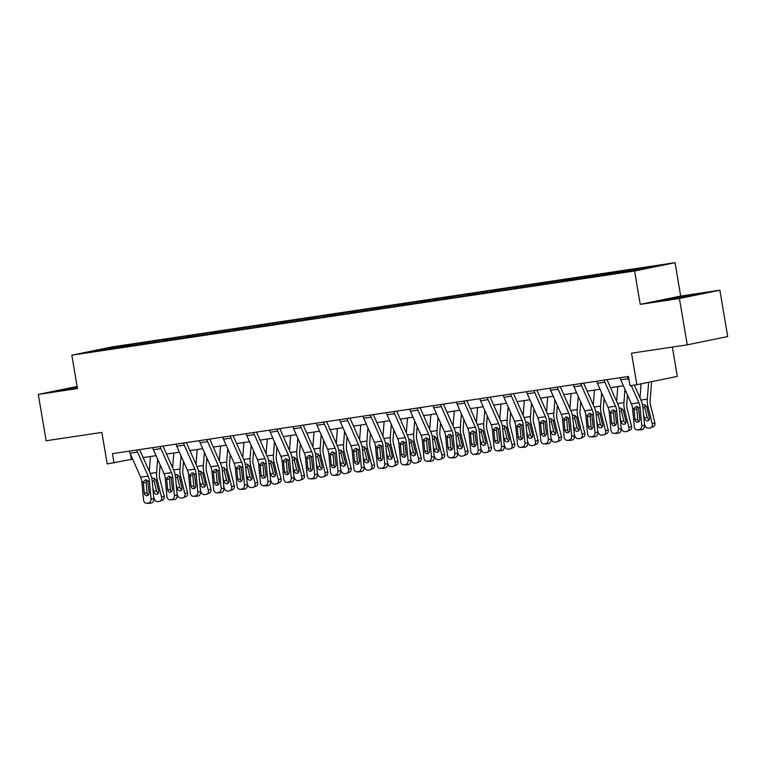 <?xml version="1.0" encoding="UTF-8"?>
<svg xmlns="http://www.w3.org/2000/svg" width="766" height="766" viewBox="0 0 766 766"><rect width="100%" height="100%" fill="white"/><g stroke="black" fill="none" stroke-linecap="round" stroke-linejoin="round"><path stroke-width="1.15" d="M719.858 290.199L680.687 296.059L640.242 304.37L679.413 298.51L719.858 290.199L727.7 336.542L687.255 344.853L631.529 353.193L636.862 384.704L677.307 376.393L672.347 347.084M679.413 298.51L687.255 344.853M77.117 386.437L38.3 394.413L46.142 440.756L101.859 432.426L107.192 463.937L132.662 459.16M675.047 262.69L112.276 346.874L71.832 355.185L634.593 271.001L675.047 262.69L680.687 296.059M132.585 345.447L132.968 344.422L136.635 343.675L136.827 344.815M106.809 349.306L106.455 348.396L132.968 344.422M139.996 344.547L140.456 343.302L144.123 342.555L136.635 343.675M140.456 343.302L159.998 340.181L160.19 341.32M163.359 341.052L163.828 339.807L167.486 339.06L159.998 340.181M163.828 339.807L183.371 336.686L183.562 337.825M186.732 337.557L187.191 336.312L190.858 335.565L183.371 336.686M187.191 336.312L206.734 333.191L206.925 334.33M210.095 334.062L210.564 332.817L214.221 332.071L206.734 333.191M210.564 332.817L230.097 329.696L230.298 330.835M233.467 330.567L233.927 329.323L237.594 328.576L230.097 329.696M233.927 329.323L253.469 326.201L253.661 327.341M256.83 327.072L257.299 325.828L260.957 325.081L253.469 326.201M257.299 325.828L276.832 322.697L277.033 323.846M280.203 323.578L280.662 322.333L284.33 321.576L276.832 322.697M280.662 322.333L300.205 319.202L300.396 320.351M303.566 320.073L304.035 318.838L307.693 318.082L300.205 319.202M304.035 318.838L323.568 315.707L323.769 316.856M326.938 316.578L327.398 315.343L331.065 314.587L323.568 315.707M327.398 315.343L346.941 312.212L347.132 313.351M350.301 313.083L350.771 311.848L354.428 311.092L346.941 312.212M350.771 311.848L370.304 308.717L370.505 309.857M373.664 309.588L374.134 308.353L377.801 307.597L370.304 308.717M374.134 308.353L393.676 305.222L393.868 306.362M397.037 306.094L397.506 304.858L401.164 304.102L393.676 305.222M397.506 304.858L417.039 301.727L417.231 302.867M420.4 302.599L420.869 301.364L424.536 300.607L417.039 301.727M420.869 301.364L440.412 298.233L440.603 299.372M443.773 299.104L444.242 297.869L447.899 297.112L440.412 298.233M444.242 297.869L463.775 294.738L463.966 295.877M467.136 295.609L467.605 294.364L471.272 293.617L463.775 294.738M467.605 294.364L487.147 291.243L487.339 292.382M490.508 292.114L490.977 290.869L494.635 290.123L487.147 291.243M490.977 290.869L510.51 287.748L510.702 288.887M513.871 288.619L514.34 287.374L517.998 286.628L510.51 287.748M514.34 287.374L533.883 284.253L534.074 285.392M537.244 285.124L537.703 283.88L541.37 283.133L533.883 284.253M537.703 283.88L557.246 280.758L557.437 281.898M560.607 281.629L561.076 280.385L564.733 279.638L557.246 280.758M561.076 280.385L580.618 277.263L580.81 278.403M583.979 278.135L584.439 276.89L588.106 276.143L580.618 277.263M584.439 276.89L603.981 273.759L604.173 274.908M607.342 274.64L607.811 273.395L611.469 272.639L603.981 273.759M607.811 273.395L627.354 270.264L627.545 271.413M630.791 270.925L631.174 269.9L634.842 269.144L627.354 270.264M631.174 269.9L657.688 265.936L640.414 269.479L532.648 285.814L112.037 348.731L89.182 351.939L106.455 348.396M636.862 384.704L630.045 385.729L628.474 376.46L112.439 453.654L114.01 462.923M155.948 341.952L156.341 340.927M179.321 338.457L179.704 337.433M202.684 334.962L203.067 333.938M226.056 331.467L226.439 330.443M249.419 327.972L249.802 326.948M272.792 324.478L273.175 323.453M296.155 320.983L296.538 319.958M319.527 317.488L319.91 316.463M342.89 313.993L343.273 312.968M366.263 310.498L366.646 309.474M389.626 307.003L390.009 305.979M412.998 303.499L413.381 302.484M436.361 300.004L436.744 298.989M459.734 296.509L460.117 295.485M483.097 293.014L483.48 291.99M506.47 289.519L506.853 288.495M529.833 286.024L530.216 285M553.205 282.53L553.588 281.505M576.568 279.035L576.951 278.01M599.941 275.54L600.324 274.515M623.304 272.045L623.687 271.02M640.242 304.37L634.593 271.001M38.3 394.413L77.471 388.554L71.832 355.185M143.185 457.589L156.025 455.665M166.557 454.085L179.397 452.17M189.92 450.59L202.76 448.675M213.293 447.095L226.133 445.18M236.656 443.6L249.496 441.685M260.028 440.105L272.868 438.19M283.391 436.61L296.231 434.695M306.764 433.116L319.604 431.191M330.127 429.621L342.967 427.696M353.499 426.126L366.34 424.201M376.862 422.631L389.702 420.706M400.235 419.136L413.075 417.211M423.598 415.641L436.438 413.717M446.971 412.146L459.811 410.222M470.334 408.651L483.174 406.727M493.706 405.157L506.537 403.232M517.069 401.652L529.909 399.737M540.442 398.157L553.272 396.242M563.805 394.662L576.645 392.747M587.177 391.167L600.008 389.252M610.54 387.673L623.38 385.758M130.459 454.2L131.331 459.361M660.369 300.569L701.455 293.742L660.369 300.569M77.203 386.983L56.703 390.871L77.366 387.922M627.565 376.594A6.578 3.907 81.5 0 0 628.225 378.682L629.231 380.941M631.27 385.537L638.882 402.715A9.403 5.573 -98.5 0 1 640.079 407.426L641.764 425.446L644.57 425.475A3.763 3.016 90.5 0 1 641.927 429.649L639.112 429.63A3.763 3.016 -89.5 0 0 641.764 425.446M634.315 385.087L641.085 400.379A14.104 8.359 -98.5 0 1 642.894 407.445L644.57 425.475M620.077 377.715A6.578 3.907 81.5 0 0 620.738 379.802L631.385 403.835A9.403 5.573 -98.5 0 1 632.592 408.546L634.277 426.566A3.763 3.016 -89.5 0 0 637.235 429.879A3.763 3.016 -89.5 0 0 637.618 429.85L639.112 429.63M637.341 406.564L636.805 408.929L634.076 409.733L634.995 419.644L637.81 419.663L636.805 408.929M637.618 429.85L641.927 429.649M640.424 429.879A3.763 3.016 90.5 0 1 640.05 429.908L637.235 429.879M637.81 419.663A3.007 2.413 -89.5 0 0 638.777 421.74M634.076 409.733L634.21 408.307L636.106 406.363L638.471 407.665L639.792 418.925A3.007 2.413 90.5 0 1 637.666 422.267A3.007 2.413 90.5 0 1 637.369 422.296A3.007 2.413 90.5 0 1 634.995 419.644M644.378 423.406L644.78 425.006A3.763 2.987 -113.5 0 0 648.668 428.184L650.171 427.955A3.763 2.987 -113.5 0 0 650.774 427.782A3.763 2.987 -113.5 0 0 652.268 423.885L654.882 422.755A3.763 2.987 66.5 0 1 653.388 426.643L650.774 427.782M641.104 383.833L640.003 397.937M648.63 382.291L647.318 399.096A14.104 8.359 81.5 0 0 647.94 406.411L652.268 423.885M651.598 381.679L650.143 400.398A9.403 5.573 81.5 0 0 650.554 405.271L654.882 422.755M642.569 405.166L643.785 404.553M643.737 404.563L646.552 406.622L649.309 417.575A3.007 2.394 66.5 0 1 648.113 420.687A3.007 2.394 66.5 0 1 647.624 420.831A3.007 2.394 66.5 0 1 644.512 418.284L643.536 414.339M645.25 404.927L644.752 407.531L647.126 417.154A3.007 2.394 -113.5 0 0 649.185 419.577M604.202 380.089A6.578 3.907 81.5 0 0 604.862 382.177L615.51 406.21A9.403 5.573 -98.5 0 1 616.716 410.921L618.392 428.941L621.207 428.97A3.763 3.016 90.5 0 1 618.555 433.144L615.749 433.125A3.763 3.016 -89.5 0 0 618.392 428.941M606.998 379.668A1.877 1.111 81.5 0 0 607.074 379.84L617.722 403.874A14.104 8.359 -98.5 0 1 619.522 410.94L621.207 428.97M596.714 381.209A6.578 3.907 81.5 0 0 597.375 383.297L608.022 407.33A9.403 5.573 -98.5 0 1 609.229 412.041L610.904 430.061A3.763 3.016 -89.5 0 0 613.872 433.374A3.763 3.016 -89.5 0 0 614.246 433.345L615.749 433.125M613.968 410.059L613.442 412.424L610.703 413.228L611.632 423.138L614.437 423.158L613.442 412.424M614.246 433.345L618.555 433.144M617.061 433.374A3.763 3.016 90.5 0 1 616.678 433.403L613.872 433.374M614.437 423.158A3.007 2.413 -89.5 0 0 615.404 425.235M610.703 413.228L610.837 411.802L612.733 409.858L615.098 411.16L616.419 422.42A3.007 2.413 90.5 0 1 614.303 425.772A3.007 2.413 90.5 0 1 613.997 425.791A3.007 2.413 90.5 0 1 611.632 423.138M580.829 383.584A6.578 3.907 81.5 0 0 581.499 385.671L592.147 409.705A9.403 5.573 -98.5 0 1 593.353 414.416L595.029 432.436L597.834 432.464A3.763 3.016 90.5 0 1 595.192 436.639L592.377 436.62A3.763 3.016 -89.5 0 0 595.029 432.436M583.635 383.163A1.877 1.111 81.5 0 0 583.702 383.335L594.349 407.368A14.104 8.359 -98.5 0 1 596.159 414.435L597.834 432.464M573.341 384.704A6.578 3.907 81.5 0 0 574.002 386.792L584.659 410.825A9.403 5.573 -98.5 0 1 585.856 415.536L587.541 433.556A3.763 3.016 -89.5 0 0 590.5 436.869A3.763 3.016 -89.5 0 0 590.883 436.84L592.377 436.62M590.605 413.554L590.069 415.919L587.34 416.723L588.259 426.633L591.074 426.662L590.069 415.919M590.883 436.84L595.192 436.639M593.688 436.869A3.763 3.016 90.5 0 1 593.315 436.898L590.5 436.869M591.074 426.662A3.007 2.413 -89.5 0 0 592.041 428.73M587.34 416.723L587.474 415.296L589.37 413.353L591.735 414.655L593.056 425.915A3.007 2.413 90.5 0 1 590.94 429.266A3.007 2.413 90.5 0 1 590.634 429.286A3.007 2.413 90.5 0 1 588.259 426.633M621.015 426.901L621.408 428.5A3.763 2.987 -113.5 0 0 625.305 431.679L626.799 431.459A3.763 2.987 -113.5 0 0 627.402 431.277A3.763 2.987 -113.5 0 0 628.896 427.38L631.51 426.25A3.763 2.987 66.5 0 1 630.016 430.147L627.402 431.277M617.798 386.591L616.64 401.432M624.979 389.367L623.945 402.59A14.104 8.359 81.5 0 0 624.577 409.906L628.896 427.38M627.469 394.978L626.77 403.893A9.403 5.573 81.5 0 0 627.191 408.766L631.51 426.25M619.196 408.661L620.422 408.048M620.364 408.058L623.189 410.116L625.937 421.07A3.007 2.394 66.5 0 1 624.74 424.182A3.007 2.394 66.5 0 1 624.261 424.326A3.007 2.394 66.5 0 1 621.149 421.779L620.173 417.834M621.877 408.422L621.379 411.036L623.754 420.649A3.007 2.394 -113.5 0 0 625.812 423.071M597.643 430.396L598.045 432.005A3.763 2.987 -113.5 0 0 601.932 435.174L603.436 434.954A3.763 2.987 -113.5 0 0 604.039 434.772A3.763 2.987 -113.5 0 0 605.533 430.885L608.147 429.745A3.763 2.987 66.5 0 1 606.653 433.642L604.039 434.772M594.426 390.085L593.267 404.927M601.616 392.862L600.582 406.085A14.104 8.359 81.5 0 0 601.205 413.401L605.533 430.885M604.096 398.473L603.407 407.388A9.403 5.573 81.5 0 0 603.819 412.261L608.147 429.745M595.833 412.156L597.049 411.543M597.001 411.553L599.816 413.611L602.574 424.565A3.007 2.394 66.5 0 1 601.377 427.677A3.007 2.394 66.5 0 1 600.889 427.821A3.007 2.394 66.5 0 1 597.777 425.283L596.8 421.329M598.514 411.916L598.016 414.53L600.391 424.144A3.007 2.394 -113.5 0 0 602.449 426.566M693.019 295.475L669.168 299.583M664.601 300.109L697.175 294.623M77.289 387.51L65.503 389.884M60.935 390.411L77.27 387.366M557.466 387.079A6.578 3.907 81.5 0 0 558.127 389.166L568.774 413.2A9.403 5.573 -98.5 0 1 569.981 417.91L571.656 435.931L574.471 435.959A3.763 3.016 90.5 0 1 571.819 440.144L569.014 440.115A3.763 3.016 -89.5 0 0 571.656 435.931M560.262 386.658A1.877 1.111 81.5 0 0 560.339 386.83L570.986 410.863A14.104 8.359 -98.5 0 1 572.786 417.93L574.471 435.959M549.978 388.199A6.578 3.907 81.5 0 0 550.639 390.287L561.287 414.32A9.403 5.573 -98.5 0 1 562.493 419.031L564.169 437.051A3.763 3.016 -89.5 0 0 567.137 440.364A3.763 3.016 -89.5 0 0 567.52 440.335L569.014 440.115M567.233 417.049L566.706 419.414L563.967 420.218L564.896 430.128L567.702 430.157L566.706 419.414M567.52 440.335L571.819 440.144M570.325 440.364A3.763 3.016 90.5 0 1 569.942 440.393L567.137 440.364M567.702 430.157A3.007 2.413 -89.5 0 0 568.678 432.225M563.967 420.218L564.102 418.791L565.997 416.848L568.372 418.15L569.684 429.41A3.007 2.413 90.5 0 1 567.568 432.761A3.007 2.413 90.5 0 1 567.261 432.78A3.007 2.413 90.5 0 1 564.896 430.128M574.28 433.891L574.672 435.5A3.763 2.987 -113.5 0 0 578.569 438.669L580.063 438.449A3.763 2.987 -113.5 0 0 580.666 438.276A3.763 2.987 -113.5 0 0 582.16 434.379L584.774 433.24A3.763 2.987 66.5 0 1 583.28 437.137L580.666 438.276M571.063 393.58L569.904 408.422M578.244 396.357L577.21 409.59A14.104 8.359 81.5 0 0 577.842 416.895L582.16 434.379M580.733 401.968L580.034 410.882A9.403 5.573 81.5 0 0 580.456 415.756L584.774 433.24M572.461 415.651L573.686 415.038M573.629 415.048L576.453 417.106L579.201 428.06A3.007 2.394 66.5 0 1 578.004 431.172A3.007 2.394 66.5 0 1 577.526 431.315A3.007 2.394 66.5 0 1 574.414 428.778L573.437 424.824M575.142 415.411L574.644 418.025L577.028 427.639A3.007 2.394 -113.5 0 0 579.077 430.061M534.093 390.574A6.578 3.907 81.5 0 0 534.764 392.661L545.411 416.694A9.403 5.573 -98.5 0 1 546.618 421.405L548.293 439.425L551.099 439.454A3.763 3.016 90.5 0 1 548.456 443.638L545.641 443.61A3.763 3.016 -89.5 0 0 548.293 439.425M536.899 390.153A1.877 1.111 81.5 0 0 536.966 390.325L547.613 414.358A14.104 8.359 -98.5 0 1 549.423 421.424L551.099 439.454M526.606 391.694A6.578 3.907 81.5 0 0 527.267 393.781L537.923 417.815A9.403 5.573 -98.5 0 1 539.12 422.526L540.806 440.546A3.763 3.016 -89.5 0 0 543.764 443.859A3.763 3.016 -89.5 0 0 544.147 443.84L545.641 443.61M543.87 420.544L543.333 422.909L540.605 423.713L541.524 433.623L544.339 433.652L543.333 422.909M544.147 443.84L548.456 443.638M546.953 443.859A3.763 3.016 90.5 0 1 546.579 443.887L543.764 443.859M544.339 433.652A3.007 2.413 -89.5 0 0 545.306 435.72M540.605 423.713L540.739 422.286L542.634 420.343L544.999 421.645L546.321 432.905A3.007 2.413 90.5 0 1 544.205 436.256A3.007 2.413 90.5 0 1 543.898 436.275A3.007 2.413 90.5 0 1 541.524 433.623M550.907 437.386L551.309 438.995A3.763 2.987 -113.5 0 0 555.197 442.164L556.7 441.944A3.763 2.987 -113.5 0 0 557.303 441.771A3.763 2.987 -113.5 0 0 558.797 437.874L561.411 436.735A3.763 2.987 66.5 0 1 559.917 440.632L557.303 441.771M547.69 397.075L546.531 411.916M554.881 399.852L553.847 413.085A14.104 8.359 81.5 0 0 554.469 420.39L558.797 437.874M557.361 405.463L556.671 414.377A9.403 5.573 81.5 0 0 557.083 419.251L561.411 436.735M549.098 419.146L550.314 418.533M550.266 418.542L553.081 420.601L555.838 431.555A3.007 2.394 66.5 0 1 554.641 434.667A3.007 2.394 66.5 0 1 554.153 434.81A3.007 2.394 66.5 0 1 551.041 432.273L550.065 428.318M551.779 418.906L551.281 421.52L553.655 431.134A3.007 2.394 -113.5 0 0 555.714 433.556M510.731 394.069A6.578 3.907 81.5 0 0 511.391 396.156L522.039 420.189A9.403 5.573 -98.5 0 1 523.245 424.9L524.93 442.92L527.736 442.949A3.763 3.016 90.5 0 1 525.083 447.133L522.278 447.105A3.763 3.016 -89.5 0 0 524.93 442.92M513.526 393.647A1.877 1.111 81.5 0 0 513.603 393.82L524.25 417.853A14.104 8.359 -98.5 0 1 526.06 424.929L527.736 442.949M503.243 395.189A6.578 3.907 81.5 0 0 503.904 397.276L514.551 421.31A9.403 5.573 -98.5 0 1 515.757 426.02L517.433 444.041A3.763 3.016 -89.5 0 0 520.401 447.354A3.763 3.016 -89.5 0 0 520.784 447.334L522.278 447.105M520.497 424.038L519.97 426.403L517.232 427.208L518.161 437.118L520.966 437.147L519.97 426.403M520.784 447.334L525.083 447.133M523.59 447.354A3.763 3.016 90.5 0 1 523.207 447.382L520.401 447.354M520.966 437.147A3.007 2.413 -89.5 0 0 521.943 439.224M517.232 427.208L517.366 425.781L519.262 423.837L521.636 425.14L522.948 436.4A3.007 2.413 90.5 0 1 520.832 439.751A3.007 2.413 90.5 0 1 520.526 439.77A3.007 2.413 90.5 0 1 518.161 437.118M527.544 440.881L527.937 442.489A3.763 2.987 -113.5 0 0 531.834 445.659L533.327 445.439A3.763 2.987 -113.5 0 0 533.94 445.266A3.763 2.987 -113.5 0 0 535.434 441.369L538.038 440.23A3.763 2.987 66.5 0 1 536.545 444.127L533.94 445.266M524.327 400.57L523.168 415.411M531.508 403.347L530.484 416.58A14.104 8.359 81.5 0 0 531.106 423.885L535.434 441.369M533.998 408.958L533.299 417.872A9.403 5.573 81.5 0 0 533.72 422.746L538.038 440.23M525.735 422.64L526.951 422.028M526.893 422.037L529.718 424.096L532.466 435.05A3.007 2.394 66.5 0 1 531.269 438.162A3.007 2.394 66.5 0 1 530.79 438.305A3.007 2.394 66.5 0 1 527.678 435.768L526.702 431.813M528.406 422.401L527.908 425.015L530.292 434.628A3.007 2.394 -113.5 0 0 532.341 437.051M487.358 397.564A6.578 3.907 81.5 0 0 488.028 399.651L498.676 423.684A9.403 5.573 -98.5 0 1 499.882 428.395L501.558 446.415L504.363 446.444A3.763 3.016 90.5 0 1 501.72 450.628L498.905 450.6A3.763 3.016 -89.5 0 0 501.558 446.415M490.163 397.142A1.877 1.111 81.5 0 0 490.23 397.315L500.878 421.348A14.104 8.359 -98.5 0 1 502.688 428.424L504.363 446.444M479.87 398.684A6.578 3.907 81.5 0 0 480.531 400.771L491.188 424.804A9.403 5.573 -98.5 0 1 492.385 429.515L494.07 447.536A3.763 3.016 -89.5 0 0 497.029 450.848A3.763 3.016 -89.5 0 0 497.412 450.829L498.905 450.6M497.134 427.533L496.598 429.908L493.869 430.703L494.788 440.613L497.603 440.642L496.598 429.908M497.412 450.829L501.72 450.628M500.227 450.848A3.763 3.016 90.5 0 1 499.844 450.877L497.029 450.848M497.603 440.642A3.007 2.413 -89.5 0 0 498.57 442.719M493.869 430.703L494.003 429.276L495.899 427.332L498.264 428.634L499.585 439.895A3.007 2.413 90.5 0 1 497.469 443.246A3.007 2.413 90.5 0 1 497.163 443.265A3.007 2.413 90.5 0 1 494.788 440.613M504.172 444.376L504.574 445.984A3.763 2.987 -113.5 0 0 508.461 449.154L509.965 448.933A3.763 2.987 -113.5 0 0 510.568 448.761A3.763 2.987 -113.5 0 0 512.061 444.864L514.675 443.725A3.763 2.987 66.5 0 1 513.182 447.622L510.568 448.761M500.954 404.065L499.796 418.916M508.145 406.842L507.111 420.074A14.104 8.359 81.5 0 0 507.734 427.38L512.061 444.864M510.625 412.453L509.936 421.367A9.403 5.573 81.5 0 0 510.348 426.241L514.675 443.725M502.362 426.135L503.578 425.523M503.53 425.532L506.345 427.591L509.103 438.545A3.007 2.394 66.5 0 1 507.906 441.666A3.007 2.394 66.5 0 1 507.418 441.8A3.007 2.394 66.5 0 1 504.306 439.263L503.329 435.318M505.043 425.906L504.545 428.51L506.92 438.123A3.007 2.394 -113.5 0 0 508.978 440.546M463.995 401.058A6.578 3.907 81.5 0 0 464.656 403.146L475.303 427.179A9.403 5.573 -98.5 0 1 476.509 431.89L478.195 449.92L481 449.939A3.763 3.016 90.5 0 1 478.348 454.123L475.542 454.094A3.763 3.016 -89.5 0 0 478.195 449.92M466.791 400.647A1.877 1.111 81.5 0 0 466.867 400.81L477.515 424.852A14.104 8.359 -98.5 0 1 479.325 431.919L481 449.939M456.507 402.179A6.578 3.907 81.5 0 0 457.168 404.266L467.815 428.299A9.403 5.573 -98.5 0 1 469.022 433.01L470.697 451.04A3.763 3.016 -89.5 0 0 473.666 454.353A3.763 3.016 -89.5 0 0 474.049 454.324L475.542 454.094M473.761 431.028L473.235 433.403L470.496 434.198L471.425 444.108L474.231 444.136L473.235 433.403M474.049 454.324L478.348 454.123M476.854 454.343A3.763 3.016 90.5 0 1 476.471 454.372L473.666 454.353M474.231 444.136A3.007 2.413 -89.5 0 0 475.207 446.214M470.496 434.198L470.63 432.771L472.526 430.827L474.901 432.129L476.213 443.399A3.007 2.413 90.5 0 1 474.097 446.741A3.007 2.413 90.5 0 1 473.79 446.76A3.007 2.413 90.5 0 1 471.425 444.108M480.809 447.871L481.201 449.479A3.763 2.987 -113.5 0 0 485.098 452.649L486.592 452.428A3.763 2.987 -113.5 0 0 487.205 452.256A3.763 2.987 -113.5 0 0 488.698 448.359L491.303 447.22A3.763 2.987 66.5 0 1 489.809 451.117L487.205 452.256M477.591 407.56L476.433 422.411M484.773 410.337L483.748 423.569A14.104 8.359 81.5 0 0 484.371 430.875L488.698 448.359M487.262 415.948L486.563 424.862A9.403 5.573 81.5 0 0 486.985 429.736L491.303 447.22M478.999 429.63L480.215 429.017M480.158 429.027L482.982 431.086L485.73 442.039A3.007 2.394 66.5 0 1 484.533 445.161A3.007 2.394 66.5 0 1 484.055 445.295A3.007 2.394 66.5 0 1 480.943 442.758L479.966 438.813M481.67 429.4L481.172 432.005L483.557 441.618A3.007 2.394 -113.5 0 0 485.606 444.05M440.632 404.553A6.578 3.907 81.5 0 0 441.293 406.641L451.94 430.674A9.403 5.573 -98.5 0 1 453.146 435.385L454.822 453.415L457.637 453.434A3.763 3.016 90.5 0 1 454.985 457.618L452.179 457.589A3.763 3.016 -89.5 0 0 454.822 453.415M443.428 404.142A1.877 1.111 81.5 0 0 443.495 404.314L454.142 428.347A14.104 8.359 -98.5 0 1 455.952 435.414L457.637 453.434M433.135 405.674A6.578 3.907 81.5 0 0 433.795 407.761L444.452 431.794A9.403 5.573 -98.5 0 1 445.649 436.505L447.334 454.535A3.763 3.016 -89.5 0 0 450.293 457.848A3.763 3.016 -89.5 0 0 450.676 457.819L452.179 457.589M450.398 434.523L449.862 436.898L447.133 437.692L448.053 447.603L450.868 447.631L449.862 436.898M450.676 457.819L454.985 457.618M453.491 457.838A3.763 3.016 90.5 0 1 453.108 457.867L450.293 457.848M450.868 447.631A3.007 2.413 -89.5 0 0 451.835 449.709M447.133 437.692L447.267 436.266L449.163 434.322L451.528 435.624L452.85 446.894A3.007 2.413 90.5 0 1 450.734 450.236A3.007 2.413 90.5 0 1 450.427 450.255A3.007 2.413 90.5 0 1 448.053 447.603M457.436 451.365L457.838 452.974A3.763 2.987 -113.5 0 0 461.726 456.143L463.229 455.923A3.763 2.987 -113.5 0 0 463.832 455.751A3.763 2.987 -113.5 0 0 465.326 451.854L467.94 450.714A3.763 2.987 66.5 0 1 466.446 454.611L463.832 455.751M454.219 411.055L453.06 425.906M461.41 413.832L460.376 427.064A14.104 8.359 81.5 0 0 460.998 434.37L465.326 451.854M463.89 419.442L463.2 428.366A9.403 5.573 81.5 0 0 463.612 433.24L467.94 450.714M455.626 433.125L456.842 432.512M456.795 432.522L459.61 434.581L462.367 445.534A3.007 2.394 66.5 0 1 461.17 448.656A3.007 2.394 66.5 0 1 460.682 448.79A3.007 2.394 66.5 0 1 457.57 446.252L456.593 442.308M458.307 432.895L457.809 435.5L460.184 445.113A3.007 2.394 -113.5 0 0 462.243 447.545M417.259 408.048A6.578 3.907 81.5 0 0 417.92 410.136L428.567 434.169A9.403 5.573 -98.5 0 1 429.774 438.88L431.459 456.909L434.265 456.929A3.763 3.016 90.5 0 1 431.612 461.113L428.807 461.094A3.763 3.016 -89.5 0 0 431.459 456.909M420.055 407.636A1.877 1.111 81.5 0 0 420.132 407.809L430.779 431.842A14.104 8.359 -98.5 0 1 432.589 438.908L434.265 456.929M409.772 409.168A6.578 3.907 81.5 0 0 410.432 411.256L421.08 435.289A9.403 5.573 -98.5 0 1 422.286 440L423.962 458.03A3.763 3.016 -89.5 0 0 426.93 461.343A3.763 3.016 -89.5 0 0 427.313 461.314L428.807 461.094M427.026 438.018L426.499 440.393L423.761 441.187L424.69 451.107L427.495 451.126L426.499 440.393M427.313 461.314L431.612 461.113M430.119 461.333A3.763 3.016 90.5 0 1 429.736 461.362L426.93 461.343M427.495 451.126A3.007 2.413 -89.5 0 0 428.472 453.204M423.761 441.187L423.895 439.761L425.791 437.817L428.165 439.129L429.477 450.389A3.007 2.413 90.5 0 1 427.361 453.731A3.007 2.413 90.5 0 1 427.055 453.75A3.007 2.413 90.5 0 1 424.69 451.107M393.896 411.543A6.578 3.907 81.5 0 0 394.557 413.63L405.204 437.664A9.403 5.573 -98.5 0 1 406.411 442.375L408.087 460.404L410.902 460.423A3.763 3.016 90.5 0 1 408.249 464.608L405.444 464.589A3.763 3.016 -89.5 0 0 408.087 460.404M396.692 411.131A1.877 1.111 81.5 0 0 396.759 411.304L407.407 435.337A14.104 8.359 -98.5 0 1 409.216 442.403L410.902 460.423M386.399 412.663A6.578 3.907 81.5 0 0 387.06 414.751L397.717 438.784A9.403 5.573 -98.5 0 1 398.914 443.495L400.599 461.525A3.763 3.016 -89.5 0 0 403.558 464.838A3.763 3.016 -89.5 0 0 403.941 464.809L405.444 464.589M403.663 441.513L403.127 443.887L400.398 444.682L401.317 454.602L404.132 454.621L403.127 443.887M403.941 464.809L408.249 464.608M406.756 464.828A3.763 3.016 90.5 0 1 406.373 464.857L403.558 464.838M404.132 454.621A3.007 2.413 -89.5 0 0 405.099 456.699M400.398 444.682L400.532 443.255L402.428 441.321L404.793 442.624L406.114 453.884A3.007 2.413 90.5 0 1 403.998 457.225A3.007 2.413 90.5 0 1 403.692 457.245A3.007 2.413 90.5 0 1 401.317 454.602M370.524 415.048A6.578 3.907 81.5 0 0 371.184 417.125L381.832 441.159A9.403 5.573 -98.5 0 1 383.038 445.869L384.724 463.899L387.529 463.918A3.763 3.016 90.5 0 1 384.886 468.103L382.071 468.083A3.763 3.016 -89.5 0 0 384.724 463.899M373.329 414.626A1.877 1.111 81.5 0 0 373.396 414.799L384.044 438.832A14.104 8.359 -98.5 0 1 385.853 445.898L387.529 463.918M363.036 416.168A6.578 3.907 81.5 0 0 363.697 418.246L374.344 442.279A9.403 5.573 -98.5 0 1 375.551 446.999L377.226 465.019A3.763 3.016 -89.5 0 0 380.195 468.332A3.763 3.016 -89.5 0 0 380.578 468.304L382.071 468.083M380.29 445.008L379.764 447.382L377.025 448.177L377.954 458.097L380.759 458.116L379.764 447.382M380.578 468.304L384.886 468.103M383.383 468.332A3.763 3.016 90.5 0 1 383 468.352L380.195 468.332M380.759 458.116A3.007 2.413 -89.5 0 0 381.736 460.194M377.025 448.177L377.159 446.75L379.055 444.816L381.43 446.118L382.741 457.379A3.007 2.413 90.5 0 1 380.625 460.72A3.007 2.413 90.5 0 1 380.319 460.739A3.007 2.413 90.5 0 1 377.954 458.097M347.161 418.542A6.578 3.907 81.5 0 0 347.821 420.62L358.469 444.653A9.403 5.573 -98.5 0 1 359.675 449.374L361.351 467.394L364.166 467.413A3.763 3.016 90.5 0 1 361.514 471.597L358.708 471.578A3.763 3.016 -89.5 0 0 361.351 467.394M349.957 418.121A1.877 1.111 81.5 0 0 350.024 418.293L360.671 442.327A14.104 8.359 -98.5 0 1 362.481 449.393L364.166 467.413M339.664 419.663A6.578 3.907 81.5 0 0 340.324 421.74L350.981 445.774A9.403 5.573 -98.5 0 1 352.178 450.494L353.863 468.514A3.763 3.016 -89.5 0 0 356.822 471.827A3.763 3.016 -89.5 0 0 357.205 471.799L358.708 471.578M356.927 448.503L356.391 450.877L353.662 451.672L354.581 461.592L357.396 461.611L356.391 450.877M357.205 471.799L361.514 471.597M360.02 471.827A3.763 3.016 90.5 0 1 359.637 471.846L356.822 471.827M357.396 461.611A3.007 2.413 -89.5 0 0 358.364 463.689M353.662 451.672L353.796 450.245L355.692 448.311L358.057 449.613L359.378 460.873A3.007 2.413 90.5 0 1 357.262 464.215A3.007 2.413 90.5 0 1 356.956 464.244A3.007 2.413 90.5 0 1 354.581 461.592M323.788 422.037A6.578 3.907 81.5 0 0 324.449 424.115L335.096 448.158A9.403 5.573 -98.5 0 1 336.303 452.869L337.988 470.889L340.793 470.908A3.763 3.016 90.5 0 1 338.151 475.092L335.336 475.073A3.763 3.016 -89.5 0 0 337.988 470.889M326.594 421.616A1.877 1.111 81.5 0 0 326.661 421.788L337.308 445.822A14.104 8.359 -98.5 0 1 339.118 452.888L340.793 470.908M316.301 423.158A6.578 3.907 81.5 0 0 316.961 425.235L327.609 449.278A9.403 5.573 -98.5 0 1 328.815 453.989L330.491 472.009A3.763 3.016 -89.5 0 0 333.459 475.322A3.763 3.016 -89.5 0 0 333.842 475.293L335.336 475.073M333.555 451.997L333.028 454.372L330.29 455.167L331.218 465.086L334.024 465.106L333.028 454.372M333.842 475.293L338.151 475.092M336.647 475.322A3.763 3.016 90.5 0 1 336.264 475.341L333.459 475.322M334.024 465.106A3.007 2.413 -89.5 0 0 335.001 467.183M330.29 455.167L330.433 453.74L332.32 451.806L334.694 453.108L336.006 464.368A3.007 2.413 90.5 0 1 333.89 467.71A3.007 2.413 90.5 0 1 333.583 467.739A3.007 2.413 90.5 0 1 331.218 465.086M300.425 425.532A6.578 3.907 81.5 0 0 301.086 427.62L311.733 451.653A9.403 5.573 -98.5 0 1 312.94 456.364L314.615 474.384L317.43 474.403A3.763 3.016 90.5 0 1 314.778 478.587L311.973 478.568A3.763 3.016 -89.5 0 0 314.615 474.384M303.221 425.111A1.877 1.111 81.5 0 0 303.288 425.283L313.936 449.316A14.104 8.359 -98.5 0 1 315.745 456.383L317.43 474.403M292.928 426.652A6.578 3.907 81.5 0 0 293.598 428.74L304.246 452.773A9.403 5.573 -98.5 0 1 305.452 457.484L307.128 475.504A3.763 3.016 -89.5 0 0 310.096 478.817A3.763 3.016 -89.5 0 0 310.469 478.788L311.973 478.568M310.192 455.502L309.655 457.867L306.927 458.671L307.846 468.581L310.661 468.601L309.655 457.867M310.469 478.788L314.778 478.587M313.284 478.817A3.763 3.016 90.5 0 1 312.901 478.846L310.096 478.817M310.661 468.601A3.007 2.413 -89.5 0 0 311.628 470.678M306.927 458.671L307.061 457.245L308.957 455.301L311.322 456.603L312.643 467.863A3.007 2.413 90.5 0 1 310.527 471.205A3.007 2.413 90.5 0 1 310.22 471.234A3.007 2.413 90.5 0 1 307.846 468.581M277.053 429.027A6.578 3.907 81.5 0 0 277.713 431.114L288.361 455.148A9.403 5.573 -98.5 0 1 289.567 459.859L291.252 477.879L294.058 477.907A3.763 3.016 90.5 0 1 291.415 482.082L288.6 482.063A3.763 3.016 -89.5 0 0 291.252 477.879M279.858 428.606A1.877 1.111 81.5 0 0 279.925 428.778L290.573 452.811A14.104 8.359 -98.5 0 1 292.382 459.878L294.058 477.907M269.565 430.147A6.578 3.907 81.5 0 0 270.226 432.235L280.873 456.268A9.403 5.573 -98.5 0 1 282.08 460.979L283.755 478.999A3.763 3.016 -89.5 0 0 286.723 482.312A3.763 3.016 -89.5 0 0 287.106 482.283L288.6 482.063M286.819 458.997L286.293 461.362L283.554 462.166L284.483 472.076L287.288 472.095L286.293 461.362M287.106 482.283L291.415 482.082M289.912 482.312A3.763 3.016 90.5 0 1 289.529 482.341L286.723 482.312M287.288 472.095A3.007 2.413 -89.5 0 0 288.265 474.173M283.554 462.166L283.698 460.739L285.584 458.796L287.959 460.098L289.27 471.358A3.007 2.413 90.5 0 1 287.154 474.709A3.007 2.413 90.5 0 1 286.848 474.728A3.007 2.413 90.5 0 1 284.483 472.076M253.69 432.522A6.578 3.907 81.5 0 0 254.35 434.609L264.998 458.642A9.403 5.573 -98.5 0 1 266.204 463.353L267.88 481.374L270.695 481.402A3.763 3.016 90.5 0 1 268.043 485.577L265.237 485.558A3.763 3.016 -89.5 0 0 267.88 481.374M256.486 432.101A1.877 1.111 81.5 0 0 256.553 432.273L267.21 456.306A14.104 8.359 -98.5 0 1 269.01 463.373L270.695 481.402M246.192 433.642A6.578 3.907 81.5 0 0 246.863 435.73L257.51 459.763A9.403 5.573 -98.5 0 1 258.716 464.474L260.392 482.494A3.763 3.016 -89.5 0 0 263.36 485.807A3.763 3.016 -89.5 0 0 263.734 485.778L265.237 485.558M263.456 462.492L262.92 464.857L260.191 465.661L261.11 475.571L263.925 475.6L262.92 464.857M263.734 485.778L268.043 485.577M266.549 485.807A3.763 3.016 90.5 0 1 266.166 485.835L263.36 485.807M263.925 475.6A3.007 2.413 -89.5 0 0 264.892 477.668M260.191 465.661L260.325 464.234L262.221 462.291L264.586 463.593L265.907 474.853A3.007 2.413 90.5 0 1 263.791 478.204A3.007 2.413 90.5 0 1 263.485 478.223A3.007 2.413 90.5 0 1 261.11 475.571M230.317 436.017A6.578 3.907 81.5 0 0 230.978 438.104L241.625 462.137A9.403 5.573 -98.5 0 1 242.832 466.848L244.517 484.868L247.322 484.897A3.763 3.016 90.5 0 1 244.68 489.081L241.864 489.053A3.763 3.016 -89.5 0 0 244.517 484.868M233.123 435.595A1.877 1.111 81.5 0 0 233.19 435.768L243.837 459.801A14.104 8.359 -98.5 0 1 245.647 466.867L247.322 484.897M222.829 437.137A6.578 3.907 81.5 0 0 223.49 439.224L234.137 463.258A9.403 5.573 -98.5 0 1 235.344 467.969L237.029 485.989A3.763 3.016 -89.5 0 0 239.988 489.302A3.763 3.016 -89.5 0 0 240.371 489.273L241.864 489.053M240.084 465.987L239.557 468.352L236.818 469.156L237.747 479.066L240.553 479.095L239.557 468.352M240.371 489.273L244.68 489.081M243.176 489.302A3.763 3.016 90.5 0 1 242.803 489.33L239.988 489.302M240.553 479.095A3.007 2.413 -89.5 0 0 241.529 481.163M236.818 469.156L236.962 467.729L238.848 465.785L241.223 467.088L242.535 478.348A3.007 2.413 90.5 0 1 240.419 481.699A3.007 2.413 90.5 0 1 240.122 481.718A3.007 2.413 90.5 0 1 237.747 479.066M206.954 439.512A6.578 3.907 81.5 0 0 207.615 441.599L218.262 465.632A9.403 5.573 -98.5 0 1 219.469 470.343L221.144 488.363L223.959 488.392A3.763 3.016 90.5 0 1 221.307 492.576L218.501 492.548A3.763 3.016 -89.5 0 0 221.144 488.363M209.75 439.09A1.877 1.111 81.5 0 0 209.817 439.263L220.474 463.296A14.104 8.359 -98.5 0 1 222.274 470.362L223.959 488.392M199.457 440.632A6.578 3.907 81.5 0 0 200.127 442.719L210.774 466.753A9.403 5.573 -98.5 0 1 211.981 471.463L213.657 489.484A3.763 3.016 -89.5 0 0 216.625 492.797A3.763 3.016 -89.5 0 0 216.998 492.777L218.501 492.548M216.721 469.481L216.184 471.846L213.455 472.651L214.375 482.561L217.19 482.59L216.184 471.846M216.998 492.777L221.307 492.576M219.813 492.797A3.763 3.016 90.5 0 1 219.43 492.825L216.625 492.797M217.19 482.59A3.007 2.413 -89.5 0 0 218.157 484.658M213.455 472.651L213.59 471.224L215.485 469.28L217.85 470.583L219.172 481.843A3.007 2.413 90.5 0 1 217.056 485.194A3.007 2.413 90.5 0 1 216.749 485.213A3.007 2.413 90.5 0 1 214.375 482.561M434.073 454.86L434.466 456.469A3.763 2.987 -113.5 0 0 438.363 459.638L439.856 459.418A3.763 2.987 -113.5 0 0 440.469 459.246A3.763 2.987 -113.5 0 0 441.963 455.349L444.577 454.209A3.763 2.987 66.5 0 1 443.083 458.106L440.469 459.246M430.856 414.55L429.697 429.4M438.037 417.336L437.013 430.559A14.104 8.359 81.5 0 0 437.635 437.865L441.963 455.349M440.527 422.937L439.828 431.861A9.403 5.573 81.5 0 0 440.249 436.735L444.577 454.209M432.263 436.62L433.479 436.007M433.422 436.017L436.247 438.075L438.995 449.029A3.007 2.394 66.5 0 1 437.807 452.151A3.007 2.394 66.5 0 1 437.319 452.285A3.007 2.394 66.5 0 1 434.207 449.747L433.23 445.802M434.935 436.39L434.437 438.995L436.821 448.608A3.007 2.394 -113.5 0 0 438.87 451.04M410.7 458.355L411.103 459.964A3.763 2.987 -113.5 0 0 414.99 463.143L416.493 462.913A3.763 2.987 -113.5 0 0 417.097 462.741A3.763 2.987 -113.5 0 0 418.59 458.844L421.204 457.704A3.763 2.987 66.5 0 1 419.711 461.601L417.097 462.741M407.483 418.045L406.325 432.895M414.674 420.831L413.64 434.054A14.104 8.359 81.5 0 0 414.262 441.369L418.59 458.844M417.154 426.432L416.465 435.356A9.403 5.573 81.5 0 0 416.876 440.23L421.204 457.704M408.891 440.115L410.107 439.512M410.059 439.512L412.874 441.57L415.632 452.524A3.007 2.394 66.5 0 1 414.435 455.646A3.007 2.394 66.5 0 1 413.946 455.78A3.007 2.394 66.5 0 1 410.835 453.242L409.858 449.297M411.572 439.885L411.074 442.489L413.449 452.103A3.007 2.394 -113.5 0 0 415.507 454.535M387.337 461.86L387.73 463.459A3.763 2.987 -113.5 0 0 391.627 466.638L393.121 466.408A3.763 2.987 -113.5 0 0 393.734 466.235A3.763 2.987 -113.5 0 0 395.227 462.338L397.841 461.199A3.763 2.987 66.5 0 1 396.348 465.096L393.734 466.235M384.12 421.549L382.962 436.39M391.302 424.326L390.277 437.549A14.104 8.359 81.5 0 0 390.899 444.864L395.227 462.338M393.791 429.937L393.092 438.851A9.403 5.573 81.5 0 0 393.513 443.725L397.841 461.199M385.528 443.61L386.744 443.007M386.686 443.007L389.511 445.065L392.259 456.019A3.007 2.394 66.5 0 1 391.072 459.14A3.007 2.394 66.5 0 1 390.583 459.274A3.007 2.394 66.5 0 1 387.472 456.737L386.495 452.792M388.199 443.38L387.701 445.984L390.085 455.598A3.007 2.394 -113.5 0 0 392.135 458.03M363.965 465.355L364.367 466.954A3.763 2.987 -113.5 0 0 368.255 470.132L369.758 469.903A3.763 2.987 -113.5 0 0 370.361 469.73A3.763 2.987 -113.5 0 0 371.855 465.833L374.469 464.694A3.763 2.987 66.5 0 1 372.975 468.591L370.361 469.73M360.748 425.044L359.589 439.885M367.939 427.821L366.904 441.044A14.104 8.359 81.5 0 0 367.527 448.359L371.855 465.833M370.418 433.432L369.729 442.346A9.403 5.573 81.5 0 0 370.141 447.22L374.469 464.694M362.155 447.114L363.381 446.501M363.323 446.501L366.138 448.56L368.896 459.514A3.007 2.394 66.5 0 1 367.699 462.635A3.007 2.394 66.5 0 1 367.211 462.769A3.007 2.394 66.5 0 1 364.099 460.232L363.122 456.287M364.836 446.875L364.338 449.479L366.713 459.093A3.007 2.394 -113.5 0 0 368.772 461.525M340.602 468.849L340.994 470.448A3.763 2.987 -113.5 0 0 344.892 473.627L346.385 473.398A3.763 2.987 -113.5 0 0 346.998 473.225A3.763 2.987 -113.5 0 0 348.492 469.328L351.106 468.189A3.763 2.987 66.5 0 1 349.612 472.086L346.998 473.225M337.385 428.539L336.226 443.38M344.566 431.315L343.541 444.539A14.104 8.359 81.5 0 0 344.164 451.854L348.492 469.328M347.055 436.926L346.356 445.841A9.403 5.573 81.5 0 0 346.778 450.714L351.106 468.189M338.792 450.609L340.008 449.996M339.951 450.006L342.775 452.055L345.523 463.009A3.007 2.394 66.5 0 1 344.336 466.13A3.007 2.394 66.5 0 1 343.848 466.274A3.007 2.394 66.5 0 1 340.736 463.727L339.759 459.782M341.464 450.37L340.966 452.974L343.35 462.587A3.007 2.394 -113.5 0 0 345.399 465.019M317.239 472.344L317.631 473.943A3.763 2.987 -113.5 0 0 321.519 477.122L323.022 476.892A3.763 2.987 -113.5 0 0 323.625 476.72A3.763 2.987 -113.5 0 0 325.119 472.823L327.733 471.684A3.763 2.987 66.5 0 1 326.239 475.581L323.625 476.72M314.012 432.034L312.863 446.875M321.203 434.81L320.169 448.033A14.104 8.359 81.5 0 0 320.791 455.349L325.119 472.823M323.683 440.421L322.993 449.336A9.403 5.573 81.5 0 0 323.405 454.209L327.733 471.684M315.42 454.104L316.645 453.491M316.588 453.501L319.403 455.559L322.16 466.513A3.007 2.394 66.5 0 1 320.964 469.625A3.007 2.394 66.5 0 1 320.475 469.769A3.007 2.394 66.5 0 1 317.363 467.222L316.387 463.277M318.101 453.865L317.603 456.469L319.977 466.092A3.007 2.394 -113.5 0 0 322.036 468.514M293.866 475.839L294.259 477.438A3.763 2.987 -113.5 0 0 298.156 480.617L299.65 480.397A3.763 2.987 -113.5 0 0 300.262 480.215A3.763 2.987 -113.5 0 0 301.756 476.318L304.37 475.188A3.763 2.987 66.5 0 1 302.876 479.085L300.262 480.215M290.649 435.528L289.491 450.37M297.83 438.305L296.806 451.528A14.104 8.359 81.5 0 0 297.428 458.844L301.756 476.318M300.32 443.916L299.621 452.83A9.403 5.573 81.5 0 0 300.042 457.704L304.37 475.188M292.057 457.599L293.273 456.986M293.215 456.996L296.04 459.054L298.788 470.008A3.007 2.394 66.5 0 1 297.601 473.12A3.007 2.394 66.5 0 1 297.112 473.264A3.007 2.394 66.5 0 1 294 470.717L293.024 466.772M294.728 457.359L294.23 459.973L296.614 469.587A3.007 2.394 -113.5 0 0 298.663 472.009M270.503 479.334L270.896 480.943A3.763 2.987 -113.5 0 0 274.783 484.112L276.287 483.892A3.763 2.987 -113.5 0 0 276.89 483.71A3.763 2.987 -113.5 0 0 278.384 479.822L280.998 478.683A3.763 2.987 66.5 0 1 279.504 482.58L276.89 483.71M267.277 439.023L266.128 453.865M274.467 441.8L273.433 455.023A14.104 8.359 81.5 0 0 274.065 462.338L278.384 479.822M276.947 447.411L276.258 456.325A9.403 5.573 81.5 0 0 276.67 461.199L280.998 478.683M268.684 461.094L269.91 460.481M269.852 460.49L272.667 462.549L275.425 473.503A3.007 2.394 66.5 0 1 274.228 476.615A3.007 2.394 66.5 0 1 273.749 476.758A3.007 2.394 66.5 0 1 270.628 474.221L269.651 470.267M271.365 460.854L270.867 463.468L273.242 473.082A3.007 2.394 -113.5 0 0 275.3 475.504M247.131 482.829L247.533 484.438A3.763 2.987 -113.5 0 0 251.42 487.607L252.914 487.387A3.763 2.987 -113.5 0 0 253.527 487.214A3.763 2.987 -113.5 0 0 255.021 483.317L257.635 482.178A3.763 2.987 66.5 0 1 256.141 486.075L253.527 487.214M243.914 442.518L242.755 457.359M251.095 445.295L250.07 458.518A14.104 8.359 81.5 0 0 250.693 465.833L255.021 483.317M253.584 450.906L252.885 459.82A9.403 5.573 81.5 0 0 253.307 464.694L257.635 482.178M245.321 464.589L246.537 463.976M246.48 463.985L249.304 466.044L252.052 476.998A3.007 2.394 66.5 0 1 250.865 480.11A3.007 2.394 66.5 0 1 250.377 480.253A3.007 2.394 66.5 0 1 247.265 477.716L246.288 473.761M247.993 464.349L247.495 466.963L249.879 476.576A3.007 2.394 -113.5 0 0 251.928 478.999M223.768 486.324L224.16 487.932A3.763 2.987 -113.5 0 0 228.057 491.102L229.551 490.882A3.763 2.987 -113.5 0 0 230.154 490.709A3.763 2.987 -113.5 0 0 231.648 486.812L234.262 485.673A3.763 2.987 66.5 0 1 232.768 489.57L230.154 490.709M220.541 446.013L219.392 460.854M227.732 448.79L226.698 462.022A14.104 8.359 81.5 0 0 227.33 469.328L231.648 486.812M230.221 454.401L229.522 463.315A9.403 5.573 81.5 0 0 229.934 468.189L234.262 485.673M221.949 468.083L223.174 467.471M223.117 467.48L225.932 469.539L228.689 480.493A3.007 2.394 66.5 0 1 227.492 483.605A3.007 2.394 66.5 0 1 227.014 483.748A3.007 2.394 66.5 0 1 223.892 481.211L222.916 477.256M224.63 467.844L224.132 470.458L226.506 480.071A3.007 2.394 -113.5 0 0 228.565 482.494M183.581 443.007A6.578 3.907 81.5 0 0 184.242 445.094L194.899 469.127A9.403 5.573 -98.5 0 1 196.096 473.838L197.781 491.858L200.587 491.887A3.763 3.016 90.5 0 1 197.944 496.071L195.129 496.042A3.763 3.016 -89.5 0 0 197.781 491.858M186.387 442.585A1.877 1.111 81.5 0 0 186.454 442.758L197.101 466.791A14.104 8.359 -98.5 0 1 198.911 473.867L200.587 491.887M176.094 444.127A6.578 3.907 81.5 0 0 176.755 446.214L187.402 470.247A9.403 5.573 -98.5 0 1 188.608 474.958L190.294 492.978A3.763 3.016 -89.5 0 0 193.252 496.291A3.763 3.016 -89.5 0 0 193.635 496.272L195.129 496.042M193.358 472.976L192.821 475.341L190.083 476.146L191.012 486.056L193.817 486.084L192.821 475.341M193.635 496.272L197.944 496.071M196.441 496.291A3.763 3.016 90.5 0 1 196.067 496.32L193.252 496.291M193.817 486.084A3.007 2.413 -89.5 0 0 194.794 488.162M190.083 476.146L190.227 474.719L192.122 472.775L194.487 474.077L195.809 485.338A3.007 2.413 90.5 0 1 193.683 488.689A3.007 2.413 90.5 0 1 193.386 488.708A3.007 2.413 90.5 0 1 191.012 486.056M200.395 489.819L200.797 491.427A3.763 2.987 -113.5 0 0 204.685 494.597L206.178 494.376A3.763 2.987 -113.5 0 0 206.791 494.204A3.763 2.987 -113.5 0 0 208.285 490.307L210.899 489.168A3.763 2.987 66.5 0 1 209.405 493.065L206.791 494.204M197.178 449.508L196.019 464.349M204.359 452.285L203.335 465.517A14.104 8.359 81.5 0 0 203.957 472.823L208.285 490.307M206.849 457.896L206.15 466.81A9.403 5.573 81.5 0 0 206.571 471.684L210.899 489.168M198.585 471.578L199.802 470.966M199.744 470.975L202.569 473.034L205.317 483.988A3.007 2.394 66.5 0 1 204.129 487.099A3.007 2.394 66.5 0 1 203.641 487.243A3.007 2.394 66.5 0 1 200.529 484.706L199.553 480.751M201.257 471.339L200.759 473.953L203.143 483.566A3.007 2.394 -113.5 0 0 205.192 485.989M160.218 446.501A6.578 3.907 81.5 0 0 160.879 448.589L171.527 472.622A9.403 5.573 -98.5 0 1 172.733 477.333L174.409 495.353L177.224 495.382A3.763 3.016 90.5 0 1 174.571 499.566L171.766 499.537A3.763 3.016 -89.5 0 0 174.409 495.353M163.014 446.08A1.877 1.111 81.5 0 0 163.081 446.252L173.738 470.286A14.104 8.359 -98.5 0 1 175.538 477.362L177.224 495.382M152.731 447.622A6.578 3.907 81.5 0 0 153.391 449.709L164.039 473.742A9.403 5.573 -98.5 0 1 165.245 478.453L166.921 496.473A3.763 3.016 -89.5 0 0 169.889 499.786A3.763 3.016 -89.5 0 0 170.263 499.767L171.766 499.537M169.985 476.471L169.449 478.836L166.72 479.64L167.639 489.551L170.454 489.579L169.449 478.836M170.263 499.767L174.571 499.566M173.078 499.786A3.763 3.016 90.5 0 1 172.695 499.815L169.889 499.786M170.454 489.579A3.007 2.413 -89.5 0 0 171.421 491.657M166.72 479.64L166.854 478.214L168.75 476.27L171.115 477.572L172.436 488.832A3.007 2.413 90.5 0 1 170.32 492.184A3.007 2.413 90.5 0 1 170.014 492.203A3.007 2.413 90.5 0 1 167.639 489.551M177.032 493.314L177.425 494.922A3.763 2.987 -113.5 0 0 181.322 498.092L182.815 497.871A3.763 2.987 -113.5 0 0 183.419 497.699A3.763 2.987 -113.5 0 0 184.912 493.802L187.526 492.662A3.763 2.987 66.5 0 1 186.033 496.56L183.419 497.699M173.805 453.003L172.656 467.844M180.996 455.78L179.962 469.012A14.104 8.359 81.5 0 0 180.594 476.318L184.912 493.802M183.486 461.391L182.787 470.305A9.403 5.573 81.5 0 0 183.208 475.179L187.526 492.662M175.213 475.073L176.439 474.46M176.381 474.47L179.196 476.529L181.954 487.482A3.007 2.394 66.5 0 1 180.757 490.604A3.007 2.394 66.5 0 1 180.278 490.738A3.007 2.394 66.5 0 1 177.157 488.201L176.18 484.256M177.894 474.843L177.396 477.448L179.771 487.061A3.007 2.394 -113.5 0 0 181.829 489.484M136.846 449.996A6.578 3.907 81.5 0 0 137.507 452.084L148.164 476.117A9.403 5.573 -98.5 0 1 149.36 480.828L151.046 498.858L153.851 498.877A3.763 3.016 90.5 0 1 151.208 503.061L148.393 503.032A3.763 3.016 -89.5 0 0 151.046 498.858M139.651 449.585A1.877 1.111 81.5 0 0 139.718 449.747L150.366 473.781A14.104 8.359 -98.5 0 1 152.175 480.856L153.851 498.877M129.358 451.117A6.578 3.907 81.5 0 0 130.019 453.204L140.666 477.237A9.403 5.573 -98.5 0 1 141.873 481.948L143.558 499.978A3.763 3.016 -89.5 0 0 146.517 503.291A3.763 3.016 -89.5 0 0 146.9 503.262L148.393 503.032M146.622 479.966L146.086 482.341L143.347 483.135L144.276 493.045L147.082 493.074L146.086 482.341M146.9 503.262L151.208 503.061M149.705 503.281A3.763 3.016 90.5 0 1 149.332 503.31L146.517 503.291M147.082 493.074A3.007 2.413 -89.5 0 0 148.058 495.152M143.347 483.135L143.491 481.709L145.387 479.765L147.752 481.067L149.073 492.327A3.007 2.413 90.5 0 1 146.948 495.679A3.007 2.413 90.5 0 1 146.651 495.698A3.007 2.413 90.5 0 1 144.276 493.045M153.66 496.808L154.062 498.417A3.763 2.987 -113.5 0 0 157.949 501.586L159.452 501.366A3.763 2.987 -113.5 0 0 160.056 501.194A3.763 2.987 -113.5 0 0 161.549 497.297L164.163 496.157A3.763 2.987 66.5 0 1 162.67 500.054L160.056 501.194M150.442 456.498L149.284 471.349M157.624 459.274L156.599 472.507A14.104 8.359 81.5 0 0 157.221 479.813L161.549 497.297M160.113 464.885L159.414 473.8A9.403 5.573 81.5 0 0 159.835 478.673L164.163 496.157M151.85 478.568L153.066 477.955M153.009 477.965L155.833 480.023L158.591 490.977A3.007 2.394 66.5 0 1 157.394 494.099A3.007 2.394 66.5 0 1 156.906 494.233A3.007 2.394 66.5 0 1 153.794 491.695L152.817 487.75M154.521 478.338L154.023 480.943L156.408 490.556A3.007 2.394 -113.5 0 0 158.457 492.978M638.471 407.665L640.079 407.426M632.592 408.546L634.21 408.307M631.385 403.835L638.882 402.715M620.738 379.802L628.225 378.682M647.94 406.411L646.552 406.622M647.318 399.096L640.941 400.053M644.512 418.284L647.126 417.154M644.752 407.531L642.923 407.761M615.098 411.16L616.716 410.921M609.229 412.041L610.837 411.802M608.022 407.33L615.51 406.21M597.375 383.297L604.862 382.177M591.735 414.655L593.353 414.416M585.856 415.536L587.474 415.296M584.659 410.825L592.147 409.705M574.002 386.792L581.499 385.671M624.577 409.906L623.189 410.116M623.945 402.59L617.578 403.548M621.149 421.779L623.754 420.649M621.379 411.036L619.55 411.256M601.205 413.401L599.816 413.611M600.582 406.085L594.205 407.043M597.777 425.283L600.391 424.144M598.016 414.53L596.187 414.751M568.372 418.15L569.981 417.91M562.493 419.031L564.102 418.791M561.287 414.32L568.774 413.2M550.639 390.287L558.127 389.166M577.842 416.895L576.453 417.106M577.21 409.59L570.842 410.538M574.414 428.778L577.028 427.639M574.644 418.025L572.824 418.246M544.999 421.645L546.618 421.405M539.12 422.526L540.739 422.286M537.923 417.815L545.411 416.694M527.267 393.781L534.764 392.661M554.469 420.39L553.081 420.601M553.847 413.085L547.47 414.033M551.041 432.273L553.655 431.134M551.281 421.52L549.452 421.74M521.636 425.14L523.245 424.9M515.757 426.02L517.366 425.781M514.551 421.31L522.039 420.189M503.904 397.276L511.391 396.156M531.106 423.885L529.718 424.096M530.484 416.58L524.107 417.527M527.678 435.768L530.292 434.628M527.908 425.015L526.089 425.235M498.264 428.634L499.882 428.395M492.385 429.515L494.003 429.276M491.188 424.804L498.676 423.684M480.531 400.771L488.028 399.651M507.734 427.38L506.345 427.591M507.111 420.074L500.734 421.022M504.306 439.263L506.92 438.123M504.545 428.51L502.716 428.73M474.901 432.129L476.509 431.89M469.022 433.01L470.63 432.771M467.815 428.299L475.303 427.179M457.168 404.266L464.656 403.146M484.371 430.875L482.982 431.086M483.748 423.569L477.371 424.517M480.943 442.758L483.557 441.618M481.172 432.005L479.353 432.225M451.528 435.624L453.146 435.385M445.649 436.505L447.267 436.266M444.452 431.794L451.94 430.674M433.795 407.761L441.293 406.641M460.998 434.37L459.61 434.581M460.376 427.064L453.999 428.012M457.57 446.252L460.184 445.113M457.809 435.5L455.981 435.72M428.165 439.129L429.774 438.88M422.286 440L423.895 439.761M421.08 435.289L428.567 434.169M410.432 411.256L417.92 410.136M404.793 442.624L406.411 442.375M398.914 443.495L400.532 443.255M397.717 438.784L405.204 437.664M387.06 414.751L394.557 413.63M381.43 446.118L383.038 445.869M375.551 446.999L377.159 446.75M374.344 442.279L381.832 441.159M363.697 418.246L371.184 417.125M358.057 449.613L359.675 449.374M352.178 450.494L353.796 450.245M350.981 445.774L358.469 444.653M340.324 421.74L347.821 420.62M334.694 453.108L336.303 452.869M328.815 453.989L330.433 453.74M327.609 449.278L335.096 448.158M316.961 425.235L324.449 424.115M311.322 456.603L312.94 456.364M305.452 457.484L307.061 457.245M304.246 452.773L311.733 451.653M293.598 428.74L301.086 427.62M287.959 460.098L289.567 459.859M282.08 460.979L283.698 460.739M280.873 456.268L288.361 455.148M270.226 432.235L277.713 431.114M264.586 463.593L266.204 463.353M258.716 464.474L260.325 464.234M257.51 459.763L264.998 458.642M246.863 435.73L254.35 434.609M241.223 467.088L242.832 466.848M235.344 467.969L236.962 467.729M234.137 463.258L241.625 462.137M223.49 439.224L230.978 438.104M217.85 470.583L219.469 470.343M211.981 471.463L213.59 471.224M210.774 466.753L218.262 465.632M200.127 442.719L207.615 441.599M437.635 437.865L436.247 438.075M437.013 430.559L430.636 431.517M434.207 449.747L436.821 448.608M434.437 438.995L432.618 439.215M414.262 441.369L412.874 441.57M413.64 434.054L407.263 435.011M410.835 453.242L413.449 452.103M411.074 442.489L409.245 442.71M390.899 444.864L389.511 445.065M390.277 437.549L383.9 438.506M387.472 456.737L390.085 455.598M387.701 445.984L385.882 446.205M367.527 448.359L366.138 448.56M366.904 441.044L360.527 442.001M364.099 460.232L366.713 459.093M364.338 449.479L362.51 449.699M344.164 451.854L342.775 452.055M343.541 444.539L337.164 445.496M340.736 463.727L343.35 462.587M340.966 452.974L339.147 453.194M320.791 455.349L319.403 455.559M320.169 448.033L313.792 448.991M317.363 467.222L319.977 466.092M317.603 456.469L315.774 456.689M297.428 458.844L296.04 459.054M296.806 451.528L290.429 452.486M294 470.717L296.614 469.587M294.23 459.973L292.411 460.194M274.065 462.338L272.667 462.549M273.433 455.023L267.056 455.981M270.628 474.221L273.242 473.082M270.867 463.468L269.038 463.689M250.693 465.833L249.304 466.044M250.07 458.518L243.693 459.476M247.265 477.716L249.879 476.576M247.495 466.963L245.675 467.183M227.33 469.328L225.932 469.539M226.698 462.022L220.321 462.97M223.892 481.211L226.506 480.071M224.132 470.458L222.303 470.678M194.487 474.077L196.096 473.838M188.608 474.958L190.227 474.719M187.402 470.247L194.899 469.127M176.755 446.214L184.242 445.094M203.957 472.823L202.569 473.034M203.335 465.517L196.958 466.465M200.529 484.706L203.143 483.566M200.759 473.953L198.94 474.173M171.115 477.572L172.733 477.333M165.245 478.453L166.854 478.214M164.039 473.742L171.527 472.622M153.391 449.709L160.879 448.589M180.594 476.318L179.196 476.529M179.962 469.012L173.585 469.96M177.157 488.201L179.771 487.061M177.396 477.448L175.567 477.668M147.752 481.067L149.36 480.828M141.873 481.948L143.491 481.709M140.666 477.237L148.164 476.117M130.019 453.204L137.507 452.084M157.221 479.813L155.833 480.023M156.599 472.507L150.222 473.455M153.794 491.695L156.408 490.556M154.023 480.943L152.204 481.163"/></g></svg>
